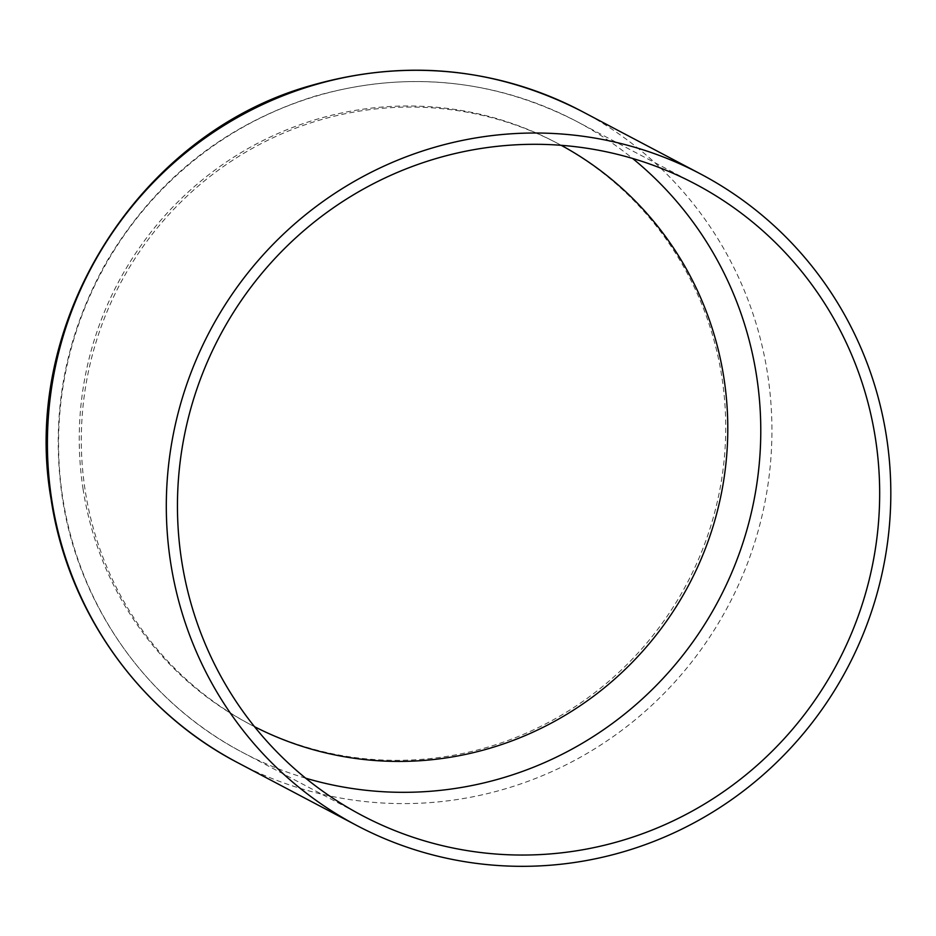 <?xml version="1.0" encoding="UTF-8"?>
<svg xmlns="http://www.w3.org/2000/svg" width="936" height="936" viewBox="0 0 936 936"><rect width="100%" height="100%" fill="white"/><g stroke="black" fill="none" stroke-linecap="round" stroke-linejoin="round"><path stroke-width="0.7" stroke-dasharray="4.68 3.51" d="M581.525 111.162A368.339 360.547 -62.2 0 1 728.571 605.183A368.339 360.547 -62.2 0 1 237.814 762.735M83.117 489.364A328.665 321.727 -62.2 0 1 518.977 125.951A328.665 321.727 -62.2 0 1 605.393 684.193A328.665 321.727 -62.2 0 1 83.117 489.364M305.662 778.179A357.002 349.456 -62.2 0 1 243.103 752.708A357.002 349.456 -62.2 0 1 62.759 497.987A357.002 349.456 -62.2 0 1 206.879 150.509A357.002 349.456 -62.2 0 1 576.237 121.189A357.002 349.456 -62.2 0 1 632.572 158.441M254.51 726.675A328.665 321.727 -62.2 0 1 85.176 490.441A328.665 321.727 -62.2 0 1 219.387 169.416A328.665 321.727 -62.2 0 1 561.179 145.302M695.132 183.912L576.237 121.189C492.851 78.694 405.756 70.364 314.952 96.186C224.184 124.745 154.463 180.414 105.78 263.191C64.818 336.656 50.322 414.753 62.302 497.472C78.308 605.51 147.28 702.959 243.103 752.708L361.998 815.432"/><path stroke-width="1.4" d="M170.644 562.641A368.339 360.547 -62.2 0 1 319.34 204.13A368.339 360.547 -62.2 0 1 700.42 173.885A368.339 360.547 -62.2 0 1 847.466 667.894A368.339 360.547 -62.2 0 1 356.71 825.458A368.339 360.547 -62.2 0 1 170.644 562.641M181.654 560.711A357.002 349.456 -62.2 0 1 325.775 213.232A357.002 349.456 -62.2 0 1 695.132 183.912A357.002 349.456 -62.2 0 1 837.65 662.723A357.002 349.456 -62.2 0 1 361.998 815.432A357.002 349.456 -62.2 0 1 181.654 560.711M356.71 825.458L237.814 762.735A368.339 360.547 -62.2 0 1 51.749 499.929A368.339 360.547 -62.2 0 1 200.444 141.418A368.339 360.547 -62.2 0 1 581.525 111.162L700.42 173.885M632.572 158.441A357.002 349.456 -62.2 0 1 718.754 599.999A357.002 349.456 -62.2 0 1 305.662 778.179M561.179 145.302A328.665 321.727 -62.2 0 1 689.107 584.356A328.665 321.727 -62.2 0 1 254.51 726.675M237.814 762.735C138.844 711.348 67.626 610.705 51.094 499.216C19.867 322.148 138.821 133.123 311.711 85.328C405.44 58.664 495.39 67.275 581.525 111.162"/></g></svg>
